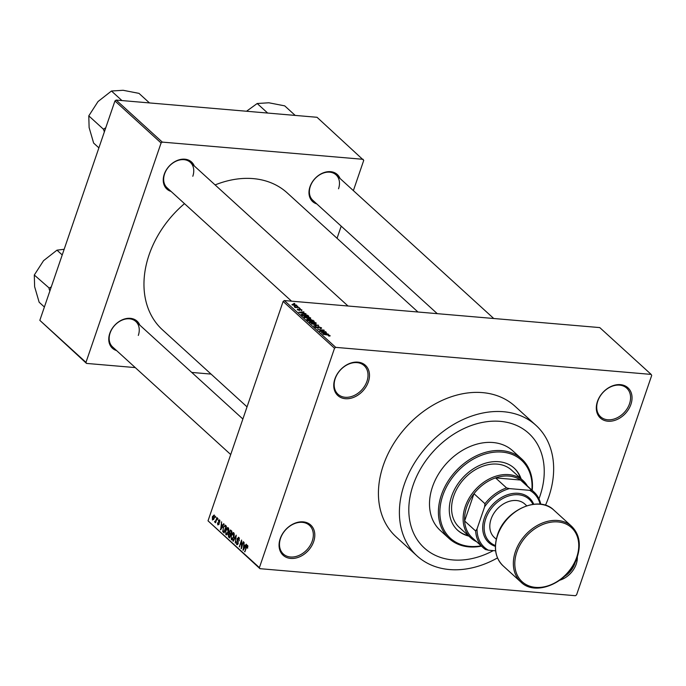 <?xml version="1.0" encoding="UTF-8"?>
<svg xmlns="http://www.w3.org/2000/svg" width="686" height="686" viewBox="0 0 686 686"><rect width="100%" height="100%" fill="white"/><g stroke="black" fill="none" stroke-linecap="round" stroke-linejoin="round"><path stroke-width="1.03" d="M577.338 556.783A20.46 15.392 -47.7 0 1 576.231 564.089A20.46 15.392 -47.7 0 1 559.947 580.15M564.544 576.369A19.388 14.586 132.3 0 0 574.825 563.54A19.388 14.586 132.3 0 0 575.365 561.671M280.188 538.716A20.46 15.392 -47.7 0 1 303.186 521.866A20.46 15.392 -47.7 0 1 313.674 541.588A20.46 15.392 -47.7 0 1 290.667 558.43A20.46 15.392 -47.7 0 1 280.188 538.716M312.267 541.031A19.388 14.586 132.3 0 0 309.463 525.347A19.388 14.586 132.3 0 0 280.548 538.313A19.388 14.586 132.3 0 0 283.352 554.005A19.388 14.586 132.3 0 0 312.267 541.031M334.879 378.989A20.46 15.392 -47.7 0 1 357.878 362.139A20.46 15.392 -47.7 0 1 368.356 381.862A20.46 15.392 -47.7 0 1 345.358 398.703A20.46 15.392 -47.7 0 1 334.879 378.989M366.95 381.305A19.388 14.586 132.3 0 0 364.146 365.621A19.388 14.586 132.3 0 0 335.231 378.586A19.388 14.586 132.3 0 0 338.035 394.279A19.388 14.586 132.3 0 0 366.95 381.305M597.437 401.499A20.46 15.392 -47.7 0 1 620.436 384.649A20.46 15.392 -47.7 0 1 630.914 404.363A20.46 15.392 -47.7 0 1 607.916 421.213A20.46 15.392 -47.7 0 1 597.437 401.499M629.508 403.814A19.388 14.586 132.3 0 0 626.704 388.122A19.388 14.586 132.3 0 0 597.789 401.096A19.388 14.586 132.3 0 0 600.593 416.779A19.388 14.586 132.3 0 0 629.508 403.814M316.795 203.914A18.308 13.771 -47.7 0 1 309.986 186.755A18.308 13.771 -47.7 0 1 325.061 172.237A18.308 13.771 -47.7 0 1 340.007 178.437M338.532 188.77A17.227 12.965 132.3 0 0 336.037 174.827A17.227 12.965 132.3 0 0 310.338 186.352A17.227 12.965 132.3 0 0 312.833 200.303L437.274 313.665M116.577 350.572A18.308 13.771 -47.7 0 1 109.769 333.413A18.308 13.771 -47.7 0 1 124.843 318.896A18.308 13.771 -47.7 0 1 139.79 325.095M138.315 335.428A17.227 12.965 132.3 0 0 135.819 321.485A17.227 12.965 132.3 0 0 110.12 333.01A17.227 12.965 132.3 0 0 112.615 346.962L230.71 454.544M171.071 191.42A18.308 13.771 -47.7 0 1 164.254 174.261A18.308 13.771 -47.7 0 1 179.329 159.752A18.308 13.771 -47.7 0 1 194.275 165.943M192.809 176.276A17.227 12.965 132.3 0 0 190.314 162.333A17.227 12.965 132.3 0 0 164.614 173.858A17.227 12.965 132.3 0 0 167.101 187.81L291.541 301.171M545.456 505.282A88.305 66.448 132.3 0 0 548.774 496.844A88.305 66.448 132.3 0 0 535.998 425.371A88.305 66.448 132.3 0 0 404.277 484.453A88.305 66.448 132.3 0 0 417.054 555.926A88.305 66.448 132.3 0 0 497.496 557.915M535.998 425.371L515.023 406.266A88.305 66.448 132.3 0 0 383.303 465.348A88.305 66.448 132.3 0 0 396.079 536.821L417.054 555.926M184.491 203.648A92.61 69.689 132.3 0 0 149.076 254.875A92.61 69.689 132.3 0 0 162.479 329.829L247.037 406.867M539.959 496.081A77.535 58.344 132.3 0 0 528.743 433.329A77.535 58.344 132.3 0 0 413.092 485.208A77.535 58.344 132.3 0 0 424.308 547.968A77.535 58.344 132.3 0 0 493.311 550.609A77.535 58.344 132.3 0 1 424.308 547.968A77.535 58.344 132.3 0 1 413.092 485.208A77.535 58.344 132.3 0 1 528.743 433.329A77.535 58.344 132.3 0 1 539.959 496.081A77.535 58.344 132.3 0 1 538.964 498.842A77.535 58.344 132.3 0 0 539.959 496.081M335.728 347.365L651.151 374.402L651.7 375.439L576.592 594.831L575.374 595.714L259.96 568.677L208.021 520.828L283.129 301.446L284.347 300.554L335.728 347.365L334.519 348.256L283.129 301.446M296.352 305.733L296.575 305.09L295.177 305.733L291.927 304.687L293.274 304.035L296.781 305.502M299.233 307.577L295.083 307.5L294.748 307.191L295.46 307.251L294.191 306.556L299.139 307.843M301.72 310.569L301.934 309.969L301.3 310.587L301.265 309.892L300.116 309.42L299.328 310.381L297.295 309.583L297.81 308.992L298.907 310.063L299.671 309.112L301.934 309.969L301.3 310.587M299.791 309.48L299.328 310.381M297.295 309.583L297.81 308.992L297.535 309.772M298.221 309.3L297.818 309.943M299.045 309.678L299.671 309.112L299.242 310.372M301.248 314.411L303.409 313.956L307.791 315.371L308.769 316.263L302.595 315.731L301.231 314.239M307.045 319.779L307.68 319.076L310.389 319.23L314.248 321.254L308.083 320.722L306.728 319.282M318.57 325.19L313.716 325.859L318.03 325.293L311.35 323.706L318.458 325.524M325.687 331.672L319.856 331.449L319.496 331.124L323.037 330.266L317.755 329.537L323.921 330.069L324.281 330.395L320.748 331.252L325.593 331.947M330.086 335.977L328.8 336.037L328.388 335.72L329.263 335.463L328.44 335.102L322.995 334.314L327.188 334.674L330 335.54L329.829 336.046M329.211 336.063L329.263 335.463M651.151 374.402L599.761 327.591L284.347 300.554M328.483 334.219L321.297 332.77L326.399 332.324L325.198 332.753L328.405 334.459M321.039 328.474L321.322 327.634L320.345 328.465L319.933 328.157L320.576 327.548L318.844 326.845L317.695 328.157L315.054 327.145L315.894 326.39L316.306 326.699L315.766 327.205L317.386 327.857L317.91 327.814L317.532 326.87L318.493 326.536L321.64 328.2M319.933 328.157L320.576 327.548M318.844 326.845L318.647 327.951M315.054 327.145L314.771 326.622M316.306 326.699L315.646 327.556M309.763 322.326L311.65 321.425L316.092 322.866L316.083 323.655L314.291 323.775L309.489 321.76M315.792 323.741L316.092 322.866L316.083 323.655M304.275 317.326L306.162 316.435L310.612 317.875L310.595 318.664L308.811 318.784L304.009 316.769M310.312 318.75L310.612 317.875L310.595 318.664M305.982 313.725L298.804 312.276L303.907 311.83L302.697 312.259L305.905 313.956M300.185 308.443L299.302 308.366L300.091 308.709M297.895 306.359L297.012 306.282L297.81 306.625M294.748 303.495L293.874 303.418L294.663 303.761M215.233 517.295L215.558 516.335L215.661 517.338M216.03 520.091L216.896 517.553L217.23 517.853L215.55 522.758L215.49 521.669L214.795 522.175L214.564 521.626L216.45 520.125M215.91 521.703L215.035 522.2M215.112 521.317L216.124 521.077M217.522 519.379L217.848 518.419L217.942 519.422M218.199 520.7L219.546 519.851L219.82 522.166L219.28 520.528L218.568 520.88L219.048 524.224L217.822 524.936L217.531 522.835L218.045 524.224L218.68 524.018L218.628 520.734M219.94 520.588L218.568 520.88M218.045 524.224L219.1 524.053M222.667 525.45L223.645 523.701L223.996 524.018L220.678 529.832L221.569 521.806L221.518 524.404L223.156 525.493M228.224 527.757L228.815 529.686L228.361 532.293L225.857 534.668L225.754 530.029L226.912 527.911L228.224 527.757L227.743 527.525M226.329 534.891L226.86 534.754M233.703 532.748L234.303 534.677L233.84 537.292L231.336 539.659L231.233 535.029L232.4 532.911L233.703 532.748L233.223 532.516M231.808 539.891L232.34 539.745M247.612 545.421L247.62 548.183L247.329 546.193L246.797 546.382L244.859 551.861L246.085 546.982L247.294 545.259M247.972 546.253L246.797 546.382M208.021 520.828L259.402 567.639L334.519 348.256M245.168 545.945L246.145 544.195L246.497 544.521L243.178 550.326L244.062 542.3L244.019 544.898L245.657 545.987M241.506 547.042L243.35 541.648L241.378 548.689L241.463 541.683L239.277 546.785L241.583 540.045L241.926 547.076M239.431 538.347L237.57 538.819L238.214 543.501L236.636 544.487L236.318 541.554L236.893 543.689L238.016 542.394L237.185 540.585L237.227 538.527L238.942 537.515L239.268 540.8L238.274 538.09L239.38 538.184M238.419 537.258L238.942 537.515M237.099 544.718L237.553 544.564M236.893 543.689L238.042 543.929M232.88 540.945L236.233 535.166L235.238 543.098L236.147 536.118L233.231 541.263L232.88 540.945L233.386 540.988M229.184 531.341L230.873 530.287L231.911 531.23L229.604 537.97L228.567 537.018L228.232 534.488L229.621 531.376M230.325 529.986L230.873 530.287M223.027 527.603L225.454 525.347L226.431 526.239L224.125 532.971L222.701 531.513L223.456 527.637M224.871 525.047L225.454 525.347M212.368 516.712L214.186 514.972L214.246 518.35L212.446 520.039L212.368 516.712L212.797 516.747M353.376 190.614L363.734 160.361L317.035 117.289L116.157 100.07L162.299 142.105L161.081 142.988L114.948 100.953L116.157 100.07M363.177 159.324L162.299 142.105M135.262 367.593L86.522 363.417L39.831 320.345L114.948 100.953M39.831 320.345L85.973 362.38L161.081 142.988M211.056 374.093L191.746 372.429M337.049 238.299L341.208 226.148M417.963 312.01L287.22 192.903A92.61 69.689 132.3 0 0 215.112 184.92M85.973 362.38L86.522 363.417M259.402 567.639L259.96 568.677M247.68 548.003L247.252 547.96M244.953 551.595L244.525 551.561M243.333 550.052L242.827 550.009M243.804 548.311L244.791 546.631L243.856 545.79L243.213 549.443L244.302 548.354M245.262 546.673L244.791 546.631M243.659 549.486L243.213 549.443M245.108 545.893L243.856 545.79M241.472 548.406L241.026 548.371M239.706 546.819L239.277 546.785M237.853 540.645L237.185 540.585M237.673 538.561L237.227 538.527M231.671 535.063L231.233 535.029M233.943 533.039L232.4 532.911M234.183 533.605L233.437 533.537L231.559 535.354L231.182 537.001L231.602 538.87L232.966 539.127M231.602 538.87L233.506 536.975L233.077 533.374L234.14 533.459M229.887 537.138L228.567 537.018M228.661 534.531L228.232 534.488M231.611 530.955L230.222 530.835L229.518 531.641L229.844 533.476L229.073 533.408M229.544 536.872L230.23 534.866L229.175 534.034L230.899 534.18L229.227 534.034L228.601 534.686L228.961 536.349L229.964 536.915M230.659 534.9L230.23 534.866M230.925 534.111L230.496 534.077L231.311 531.71L230.222 530.835M229.844 533.476L230.496 534.077M231.851 531.178L230.599 531.067M226.183 530.072L225.754 530.029M228.464 528.048L226.912 527.911M228.695 528.606L227.958 528.546L226.08 530.355L225.703 532.01L226.123 533.88L227.486 534.137M226.123 533.88L228.026 531.976L227.598 528.374L228.652 528.469M223.756 531.607L222.701 531.513M224.056 531.882L225.823 526.719L225.222 526.171L224.048 526.394L223.353 527.911L223.036 530.775L224.485 531.916M226.251 526.754L225.823 526.719M226.414 526.273L224.048 526.394M220.832 529.558L220.326 529.515M221.304 527.817L222.29 526.136L221.364 525.287L220.72 528.949L221.81 527.86M222.77 526.179L222.29 526.136M221.158 528.983L220.72 528.949M222.616 525.399L221.364 525.287M219.194 523.555L218.714 523.512M215.644 522.483L215.215 522.449M215.464 521.703L214.564 521.626M216.021 521.394L215.361 521.343M214.564 515.718L212.72 516.961L212.694 519.353L213.732 519.516M212.694 519.353L213.912 518.05L213.74 515.563L214.547 515.64M325.044 333.207L325.198 332.753M323.415 333.199L325.516 333.636L324.589 332.796L322.094 332.959L323.338 333.43M322.874 330.738L323.037 330.266M323.766 330.523L323.921 330.069M310.707 321.734L310.475 322.386L313.974 323.475L315.371 322.806L311.959 321.725L310.707 321.734L310.355 322.737M315.371 323.801L315.371 322.806M308.468 320.482L310.312 320.645L308.108 319.393L308.374 320.748M308.108 319.393L307.731 320.405M311.032 320.705L313.193 320.885L310.724 319.539L310.372 320.105L310.938 320.971M310.218 320.559L310.724 319.539M305.227 316.743L304.996 317.386L308.486 318.476L309.892 317.815L306.479 316.735L305.227 316.743L304.876 317.747M309.892 318.801L309.892 317.815M307.628 315.826L307.791 315.371M302.989 315.491L307.714 315.894L303.735 314.257L302.037 314.531L302.895 315.757M302.243 315.406L302.397 314.951M301.857 315.063L302.046 314.445L301.84 315.046M302.543 312.705L302.697 312.259M300.914 312.705L303.023 313.142L302.089 312.293L299.593 312.464L300.837 312.936M292.296 304.953L292.45 304.498L294.843 305.433L295.923 305.021L293.651 304.344L292.476 305.056M295.88 305.767L295.923 305.021M540.156 504.184A36.615 27.551 132.3 0 0 529.695 490.336L531.539 490.061A37.696 28.358 -47.7 0 1 533.888 491.922L522.878 481.889A37.696 28.358 132.3 0 0 520.528 480.037A37.696 28.358 132.3 0 0 509.029 476.075A37.696 28.358 132.3 0 0 495.549 477.893A37.696 28.358 132.3 0 0 473.975 493.697A37.696 28.358 132.3 0 0 464.636 520.983A37.696 28.358 132.3 0 0 472.114 537.618L483.124 547.651A37.696 28.358 -47.7 0 1 475.647 531.007L477.053 528.897A36.615 27.551 132.3 0 0 488.372 550.189L495.609 550.807M476.641 541.734A38.768 29.172 -47.7 0 1 470.862 537.935A38.768 29.172 -47.7 0 1 469.396 497.702A38.768 29.172 -47.7 0 1 508.832 474.635A38.768 29.172 -47.7 0 1 523.084 480.62A38.768 29.172 -47.7 0 1 527.405 486.014M531.539 490.061L520.528 480.037L495.549 477.893L506.56 487.926L509.449 488.603A36.615 27.551 132.3 0 0 484.625 506.791L477.053 528.897M484.625 506.791L484.985 503.73L473.975 493.697L464.636 520.983L475.647 531.007M529.695 490.336L509.449 488.603M488.372 550.189L485.474 549.503A37.696 28.358 -47.7 0 1 483.124 547.651M533.888 491.922A37.696 28.358 -47.7 0 1 540.791 504.261M484.985 503.73A37.696 28.358 -47.7 0 1 506.56 487.926M521.06 478.768A42 31.599 132.3 0 0 514.243 468.195A42 31.599 132.3 0 0 451.602 496.304A42 31.599 132.3 0 0 457.682 530.295A42 31.599 132.3 0 0 468.838 536.092M520.528 478.296A42 31.599 132.3 0 0 513.986 467.963M531.89 490.096A52.771 39.702 132.3 0 0 496.081 452.031A52.771 39.702 132.3 0 0 442.787 495.541A52.771 39.702 132.3 0 0 481.118 545.824M481.443 546.116A53.842 40.517 -47.7 0 1 449.176 538.57A53.842 40.517 -47.7 0 1 441.381 494.992A53.842 40.517 -47.7 0 1 521.703 458.96A53.842 40.517 -47.7 0 1 532.207 490.387M521.703 458.96L512.785 450.839A53.842 40.517 132.3 0 0 432.472 486.871A53.842 40.517 132.3 0 0 440.266 530.45L449.176 538.57M470.862 537.935L459.328 527.423A38.768 29.172 -47.7 0 1 453.72 496.047A38.768 29.172 -47.7 0 1 511.55 470.107L523.084 480.62M457.416 530.055A42 31.599 132.3 0 0 468.315 535.612M51.287 286.894L49.255 288.094A33.443 25.168 132.3 0 0 49.143 288.412A33.443 25.168 132.3 0 0 49.04 288.72L49.872 291.01M62.22 254.943L56.972 250.167L64.158 249.284M49.255 288.094L34.3 275.017L43.544 260.68L56.972 250.167M44.393 307.011L39.153 302.234L34.626 286.714L34.3 275.017M105.773 127.742L103.466 129.242L88.786 115.865L98.029 101.537L111.466 91.015L123.128 90.286L138.992 93.373L149.471 102.926M121.945 100.568L111.466 91.015M103.466 129.242L104.366 131.858M98.887 147.859L93.639 143.082L89.12 127.562L88.786 115.865M103.74 128.942A33.443 25.168 132.3 0 0 103.526 129.568M267.677 113.061L257.19 103.509L268.861 102.78L284.716 105.867L295.203 115.419M246.531 111.243L257.19 103.509M532.936 504.347A29.078 21.875 132.3 0 0 509.012 495.849A29.078 21.875 132.3 0 0 485.765 518.702A29.078 21.875 132.3 0 0 495.403 545.542M495.378 546.339A30.15 22.689 -47.7 0 1 484.359 518.144A30.15 22.689 -47.7 0 1 509.072 494.272A30.15 22.689 -47.7 0 1 533.725 504.244M496.261 539.222L494.323 537.455A22.612 17.013 -47.7 0 1 491.056 519.156A22.612 17.013 -47.7 0 1 524.79 504.021L526.728 505.788M246.514 547.025L246.085 546.982M238.274 541.52L237.648 541.468M230.83 534.394L229.604 534.291M224.382 532.225L223.19 532.122M219.151 522.955L218.431 522.886M318.278 328.157L318.51 327.496M313.056 320.765L313.21 320.311M299.662 310.381L299.876 309.746M503.052 565.796L520.88 582.037A37.696 28.358 -47.7 0 1 515.426 551.535A37.696 28.358 -47.7 0 1 571.644 526.316L553.816 510.075A37.696 28.358 132.3 0 0 497.599 535.294A37.696 28.358 132.3 0 0 503.052 565.796C495.318 558.061 493.457 547.805 497.461 535.02C504.922 510.144 538.853 494.838 553.816 510.075M516.824 552.084A36.615 27.551 132.3 0 0 535.586 587.37A36.615 27.551 132.3 0 0 576.737 557.221A36.615 27.551 132.3 0 0 557.984 521.935A36.615 27.551 132.3 0 0 516.824 552.084M247.174 546.116L247.963 546.185M224.725 525.896L226.191 526.025M219.031 520.4L219.914 520.477M218.32 524.37L218.971 524.43M215.224 521.369L216.004 521.437M320.791 327.968L320.619 328.483M318.295 326.965L317.884 328.174M315.56 326.853L315.371 327.394M310.278 321.974L310.081 322.566M307.525 319.496L307.337 320.053M310.063 319.667L309.866 320.233M304.798 316.983L304.593 317.575M297.793 309.395L297.638 309.84M242.878 419.017L135.819 321.485M190.314 162.333L348.025 306.016M493.757 318.51L336.037 174.827M520.88 582.037C535.843 597.274 569.774 581.968 577.235 557.092C581.239 544.307 579.37 534.051 571.644 526.316"/></g></svg>
